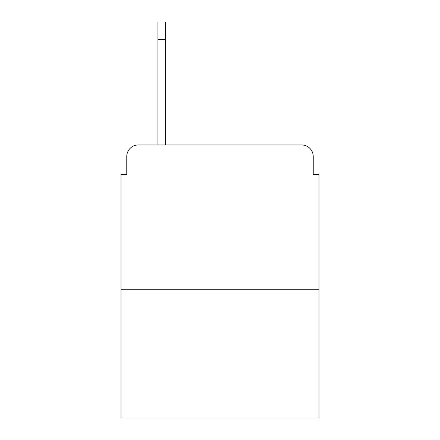 <?xml version="1.0" encoding="UTF-8"?>
<svg xmlns="http://www.w3.org/2000/svg" width="440" height="440" viewBox="0 0 440 440"><rect width="100%" height="100%" fill="white"/><g stroke="black" fill="none" stroke-linecap="round" stroke-linejoin="round"><path stroke-width="0.66" d="M126.775 156.503L126.775 174.394L126.775 156.503A11.544 11.544 0 0 1 138.32 144.958L157.944 144.958L157.944 22L165.451 22L157.944 22M319 289.273L121 289.273L121 418L319 418L319 174.394L313.225 174.394L313.225 156.503A11.544 11.544 0 0 0 301.68 144.958L138.32 144.958M121 289.273L121 174.394L126.775 174.394M165.451 22L165.451 144.958L174.972 144.958M265.029 144.958L301.68 144.958M313.225 174.394L313.225 156.503M165.451 39.319L157.944 39.319"/></g></svg>

